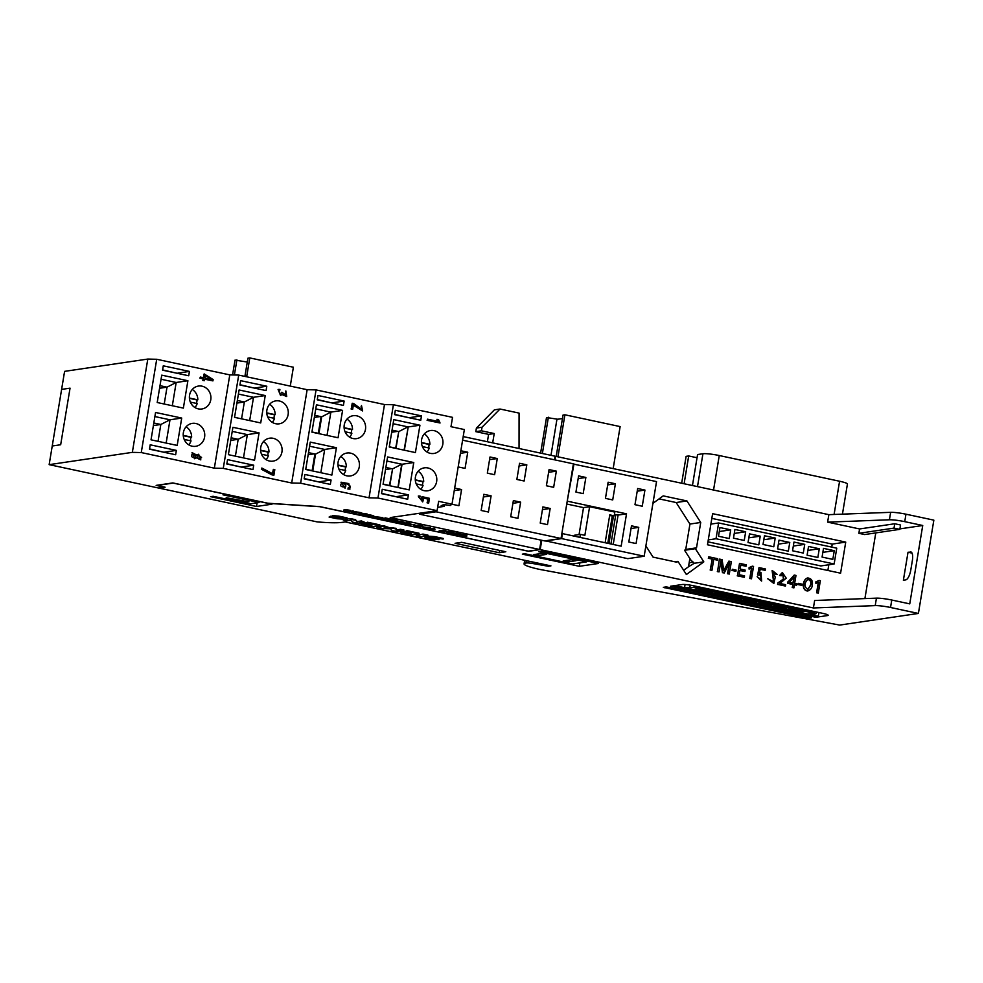 <?xml version="1.0" encoding="UTF-8"?>
<svg xmlns="http://www.w3.org/2000/svg" width="983" height="983" viewBox="0 0 983 983"><rect width="100%" height="100%" fill="white"/><g stroke="black" fill="none" stroke-linecap="round" stroke-linejoin="round"><path stroke-width="1.47" d="M808.948 614.252L813.469 613.06L693.433 587.429L686.011 588.006L808.948 614.252L809.292 612.176M672.876 586.544L676.623 586.003L684.549 587.687L694.023 587.342L814.059 612.974L815.792 613.773L810.422 614.559L818.335 616.255L814.624 616.82L672.876 586.544L672.986 585.88M676.623 586.003L676.734 585.327M684.549 587.687L685.077 584.516M689.169 562.743L693.31 562.129M818.335 616.255L818.95 612.532M579.945 537.357L580.437 534.371L584.873 535.317L589.616 506.7L614.817 512.082L614.203 515.817L609.767 514.871L605.147 542.739M609.632 515.694L614.203 515.817M638.753 527.38L636.075 543.55L628.813 542.002L631.479 525.831L638.753 527.38L631.037 528.522M585.868 477.455L578.606 475.895L575.927 492.078L583.189 493.626L585.868 477.455L578.164 478.598M615.395 483.759L608.133 482.211L605.454 498.381L612.716 499.929L615.395 483.759L607.691 484.902M644.934 490.062L642.255 506.233L634.981 504.684L637.66 488.514L644.934 490.062L637.217 491.205M561.834 533.72L562.46 533.622L561.637 538.598L644.172 556.231L656.533 481.596L573.372 464.062M567.191 501.379L573.986 463.964M545.258 540.81L627.768 558.651L644.172 556.231M561.637 538.598L545.233 541.031M562.46 533.622L621.17 546.167L626.527 513.826L567.805 501.281M579.061 534.568L583.521 507.609L566.761 504.021M583.521 507.609L589.616 506.7M626.527 513.826L618.086 515.067L614.436 514.428M618.086 515.067L613.22 544.471M574.207 536.14L574.342 535.268L580.437 534.371M613.503 515.928L608.932 543.55M612.274 516.1L607.764 543.304M615.8 514.576L610.934 543.98M562.46 418.537L556.931 419.36L550.984 455.326M454.674 488.072L461.568 489.546L454.257 490.628M461.568 489.546L458.901 505.717L451.971 504.242M520.634 502.153L517.955 518.324L510.693 516.775L513.372 500.605L520.634 502.153L512.917 503.296M556.341 471.152L549.079 469.591L546.401 485.762L553.662 487.322L556.341 471.152L548.625 472.282M526.814 464.836L519.54 463.288L516.861 479.458L524.136 481.006L526.814 464.836L519.098 465.979M497.275 458.533L490.013 456.984L487.335 473.155L494.609 474.703L497.275 458.533L489.571 459.675M458.176 466.925L465.07 468.399L467.748 452.229L460.425 453.31M467.748 452.229L460.855 450.755M550.161 508.469L547.482 524.639L540.22 523.079L542.899 506.909L550.161 508.469L542.444 509.599M491.107 495.85L488.428 512.02L481.154 510.472L483.833 494.302L491.107 495.85L483.39 496.993M436.243 510.779L436.071 511.787L561.047 538.475L573.408 463.841L462.6 440.187M419.839 513.212L419.667 514.22L544.643 540.908L561.047 538.475M436.071 511.787L419.667 514.22M709.923 592.614L699.171 590.316L702.452 589.837L713.203 592.135L709.923 592.614L710.107 591.471M739.449 598.917L728.698 596.632L731.979 596.14L742.73 598.438L739.449 598.917L739.646 597.775M768.976 605.233L758.225 602.935L761.506 602.444L772.257 604.742L768.976 605.233L769.173 604.078M798.515 611.537L787.752 609.239L791.032 608.747L801.796 611.045L798.515 611.537L798.7 610.394M783.746 608.379L772.994 606.081L776.275 605.602L787.027 607.899L783.746 608.379L783.93 607.236M754.219 602.075L743.467 599.777L746.748 599.298L757.5 601.596L754.219 602.075L754.403 600.932M724.68 595.772L713.928 593.474L717.209 592.982L727.961 595.28L724.68 595.772L724.876 594.629M695.829 590.095L799.179 612.163L805.138 611.279L701.776 589.21L695.829 590.095L696.173 588.006M418.131 471.262A11.587 10.752 -98.4 0 1 423.685 481.621L415.281 479.827M416.239 483.894L423.059 485.356A11.587 10.752 -98.4 0 1 420.81 489.313M424.312 433.945A11.587 10.752 -98.4 0 1 429.854 444.304L421.461 442.51M422.407 446.577L429.239 448.039A11.587 10.752 -98.4 0 1 426.978 451.996M346.962 419.114A11.587 10.752 -98.4 0 1 352.504 429.485L344.111 427.691M345.058 431.758L351.889 433.22A11.587 10.752 -98.4 0 1 349.629 437.177M340.782 456.431A11.587 10.752 -98.4 0 1 346.335 466.802L337.931 465.008M269.612 404.296A11.587 10.752 -98.4 0 1 275.166 414.666L266.762 412.872M263.432 441.613A11.587 10.752 -98.4 0 1 268.986 451.971L260.581 450.189M261.539 454.244L268.359 455.707A11.587 10.752 -98.4 0 1 266.11 459.663M186.082 426.782A11.587 10.752 -98.4 0 1 191.636 437.152L183.231 435.358M192.263 389.477A11.587 10.752 -98.4 0 1 197.816 399.835L189.412 398.041M190.358 402.108L197.19 403.571A11.587 10.752 -98.4 0 1 194.929 407.527M49.15 464.652L52.234 445.999L60.676 444.746L70.051 388.15L61.61 389.403L64.595 371.365L147.794 359.065L156.715 359.274L229.789 374.879L238.709 375.088L307.138 389.698L316.059 389.907L384.488 404.529L393.409 404.738L452.536 417.357L450.988 426.696L464.357 429.546L452.008 504.181L438.639 501.33L437.091 510.656L377.964 498.025L369.043 497.816L300.614 483.206L291.693 482.997L223.264 468.375L214.343 468.166L141.269 452.561L132.349 452.352L49.15 464.652L158.435 487.998L164.296 487.126L156.15 485.393L172.799 482.923L267.831 503.222L319.696 506.589L528.362 551.156L539.618 549.485L390.226 517.586L437.091 510.656M899.912 528.879L922.73 525.5L904.741 521.654A12.705 1.548 9.4 0 0 889.418 519.786L827.612 522.133L828.853 514.662L555.641 456.321L555.039 459.921L555.063 456.198L554.461 459.798L555.063 456.198L463.202 436.575M539.618 549.485L541.154 540.159L540.195 549.608L541.744 540.281L540.195 549.608L528.707 551.316L319.807 506.7L267.929 503.333L271.959 504.193L256.489 506.478L210.571 496.673L213.151 496.292L249.191 503.984L259.033 502.534L222.994 494.83L226.041 494.388L173.143 483.083L156.973 485.479L165.107 487.212L159.013 488.121L317.128 521.887A63.514 7.753 -170.6 0 0 342.809 522.28L345.156 521.936L550.935 565.889L548.354 566.269L532.958 563.554A6.353 0.774 -170.6 0 0 526.495 562.989L525.88 563.075A25.411 3.096 -170.6 0 0 524.074 563.886A25.411 3.096 -170.6 0 0 539.765 569.427L839.666 625.077L918.405 613.441L890.537 607.482A12.705 1.548 -170.6 0 0 875.214 605.614L813.408 607.961L540.195 549.608L528.707 551.316L319.807 506.7L267.929 503.333L173.143 483.083L156.973 485.479L165.107 487.212L158.435 487.998L164.296 487.126L156.15 485.393L172.799 482.923L267.831 503.222L319.696 506.589L528.362 551.156L539.618 549.485M442.817 444.267A11.587 10.752 -98.4 0 1 433.908 453.47A11.587 10.752 -98.4 0 1 422.051 437.902A11.587 10.752 -98.4 0 1 430.517 430.529A11.587 10.752 -98.4 0 1 442.817 444.267M395.326 410.292L394.613 414.654L420.761 420.233L421.486 415.883L395.326 410.292M393.79 419.63L389.256 446.995L415.416 452.573L419.938 425.209L393.79 419.63M387.609 456.948L383.075 484.312L409.235 489.89L413.769 462.526L387.609 456.948M382.252 489.288L381.527 493.638L407.687 499.229L408.412 494.867L382.252 489.288M415.428 477.05A11.587 10.752 -98.4 0 1 424.337 467.847A11.587 10.752 -98.4 0 1 436.673 477.738A11.587 10.752 -98.4 0 1 427.728 490.787A11.587 10.752 -98.4 0 1 415.428 477.05M377.964 498.025L393.409 404.738M437.644 507.351L444.365 506.356L444.685 504.426M444.365 506.356L441.183 505.68L443.825 504.549L450.226 505.495L452.008 504.181M389.796 485.749L392.586 468.891L389.489 485.467L383.112 484.103M389.293 446.786L395.67 448.15L398.766 431.574L395.977 448.432M404.369 450.214L408.228 426.941L404.074 450.153M365.467 429.436A11.587 10.752 -98.4 0 1 356.559 438.639A11.587 10.752 -98.4 0 1 344.087 426.806A11.587 10.752 -98.4 0 1 353.167 415.711A11.587 10.752 -98.4 0 1 365.467 429.436M317.976 395.473L317.263 399.823L343.411 405.414L344.136 401.064L317.976 395.473M316.44 404.799L311.906 432.164L338.066 437.754L342.588 410.39L316.44 404.799M310.259 442.117L305.725 469.481L331.885 475.072L336.419 447.707L310.259 442.117M304.902 474.457L304.177 478.819L330.337 484.398L331.062 480.048L304.902 474.457M300.614 483.206L316.059 389.907M369.043 497.816L384.488 404.529M338.078 462.231A11.587 10.752 -98.4 0 1 346.987 453.028A11.587 10.752 -98.4 0 1 359.323 462.919A11.587 10.752 -98.4 0 1 350.378 475.956A11.587 10.752 -98.4 0 1 338.078 462.231M312.741 470.98L315.531 454.134L314.892 453.999L312.139 470.636L305.762 469.284M311.943 431.967L318.32 433.319L321.072 416.681L321.699 416.817L318.91 433.663M288.117 414.617A11.587 10.752 -98.4 0 1 279.209 423.82A11.587 10.752 -98.4 0 1 267.351 408.252A11.587 10.752 -98.4 0 1 275.818 400.88A11.587 10.752 -98.4 0 1 288.117 414.617M240.626 380.654L239.913 385.004L266.074 390.583L266.786 386.233L240.626 380.654M239.09 389.981L234.556 417.345L260.716 422.936L265.238 395.559L239.09 389.981M232.91 427.298L228.375 454.662L254.536 460.253L259.07 432.876L232.91 427.298M227.552 459.639L226.827 463.988L252.987 469.579L253.712 465.217L227.552 459.639M223.264 468.375L238.709 375.088M291.693 482.997L307.138 389.698M260.728 447.4A11.587 10.752 -98.4 0 1 269.637 438.197A11.587 10.752 -98.4 0 1 281.974 448.088A11.587 10.752 -98.4 0 1 273.028 461.138A11.587 10.752 -98.4 0 1 260.728 447.4M210.767 399.786A11.587 10.752 -98.4 0 1 201.859 408.989A11.587 10.752 -98.4 0 1 190.002 393.421A11.587 10.752 -98.4 0 1 198.468 386.061A11.587 10.752 -98.4 0 1 210.767 399.786M163.276 365.823L162.564 370.173L188.724 375.764L189.436 371.414L163.276 365.823M161.74 375.15L157.206 402.526L183.366 408.105L187.9 380.74L161.74 375.15M155.56 412.467L151.026 439.831L177.186 445.422L181.72 418.058L155.56 412.467M150.202 444.808L149.49 449.17L175.638 454.748L176.362 450.398L150.202 444.808M141.269 452.561L156.715 359.274M214.343 468.166L229.789 374.879M183.379 432.581A11.587 10.752 -98.4 0 1 192.287 423.378A11.587 10.752 -98.4 0 1 204.624 433.27A11.587 10.752 -98.4 0 1 195.678 446.307A11.587 10.752 -98.4 0 1 183.379 432.581M132.349 452.352L147.794 359.065M164.603 452.389L149.527 448.899M164.64 452.131L176.362 450.398M166.152 443.063L169.998 419.79L154.884 416.559M158.042 441.33L160.831 424.484L169.998 419.79L181.72 418.058M172.32 405.746L176.178 382.473L161.065 379.241M159.996 385.668L167.012 387.167L176.178 382.473L187.9 380.74M177.677 373.405L162.6 369.915M177.726 373.147L189.436 371.414M159.565 388.26L167.012 387.167L164.222 404.013M153.385 425.578L160.831 424.484L153.815 422.985M196.465 403.411A11.587 10.752 81.6 0 0 196.993 399.958L197.816 399.835M184.19 439.426L191.021 440.888A11.587 10.752 -98.4 0 1 188.761 444.844M183.256 435.666L190.813 437.275A11.587 10.752 -98.4 0 1 190.284 440.728M190.813 437.275L191.636 437.152M241.953 467.22L226.876 463.73M241.99 466.95L253.712 465.217M243.489 457.894L247.347 434.609L232.234 431.39M235.392 456.161L238.181 439.303L247.347 434.609L259.07 432.876M249.67 420.577L253.528 397.292L238.414 394.072M237.345 400.486L244.362 401.986L253.528 397.292L265.238 395.559M255.027 388.236L239.95 384.734M255.076 387.966L266.786 386.233M236.915 403.091L244.362 401.986L241.56 418.844M230.735 440.409L238.181 439.303L231.165 437.804M267.708 416.939L274.54 418.389A11.587 10.752 -98.4 0 1 272.279 422.346M266.786 413.167L274.343 414.777A11.587 10.752 -98.4 0 1 273.815 418.23M274.343 414.777L275.166 414.666M267.634 455.547A11.587 10.752 81.6 0 0 268.162 452.094L268.986 451.971M319.303 482.039L304.226 478.549M319.34 481.781L331.062 480.048M320.839 472.712L324.697 449.44L309.584 446.208M315.531 454.134L324.697 449.44L336.419 447.707M327.02 435.395L330.878 412.123L315.752 408.891M321.699 416.817L330.878 412.123L342.588 410.39M332.377 403.055L317.3 399.565M332.414 402.797L344.136 401.064M314.695 415.317L321.072 416.681M314.892 453.999L308.515 452.635M314.351 417.419L320.384 416.534M308.171 454.736L314.204 453.851M351.164 433.061A11.587 10.752 81.6 0 0 351.693 429.608L352.504 429.485M338.889 469.075L345.709 470.538A11.587 10.752 -98.4 0 1 343.46 474.482M337.955 465.303L345.512 466.925A11.587 10.752 -98.4 0 1 344.984 470.378M345.512 466.925L346.335 466.802M396.653 496.87L381.576 493.38M396.69 496.599L408.412 494.867M398.189 487.531L402.047 464.259L386.933 461.039M402.047 464.259L413.769 462.526M397.906 487.47L401.752 464.197L392.586 468.891M398.766 431.574L407.933 426.88L393.102 423.722M408.228 426.941L419.938 425.209M409.727 417.873L394.65 414.384M409.764 417.615L421.486 415.883M392.045 430.136L398.422 431.5M392.242 468.817L385.864 467.453M391.689 432.25L397.734 431.353M385.52 469.567L391.553 468.67M428.514 447.879A11.587 10.752 81.6 0 0 429.043 444.427L429.854 444.304M422.334 485.197A11.587 10.752 81.6 0 0 422.862 481.744L423.685 481.621M196.993 399.958L189.436 398.348M268.162 452.094L260.606 450.484M351.693 429.608L344.136 427.986M429.043 444.427L421.486 442.817M422.862 481.744L415.305 480.134M730.713 529.837L729.263 538.549L718.512 536.251L719.949 527.552L730.713 529.837L719.298 531.533M789.767 542.456L788.329 551.168L777.578 548.87L779.015 540.159L789.767 542.456L778.352 544.14M745.679 531.754L744.242 540.453L733.478 538.168L734.928 529.456L745.679 531.754L734.264 533.437M804.733 544.361L803.295 553.073L792.544 550.775L793.981 542.063L804.733 544.361L793.33 546.057M834.272 550.664L832.822 559.376L822.071 557.078L823.508 548.379L834.272 550.664L822.857 552.36M775.206 538.057L773.768 546.769L763.017 544.471L764.455 535.76L775.206 538.057L763.791 539.741M819.294 548.76L817.856 557.472L807.104 555.174L808.542 546.462L819.294 548.76L807.879 550.443M760.24 536.153L758.79 544.852L748.038 542.555L749.488 533.855L760.24 536.153L748.825 537.836M718.634 522.956L716.017 538.745L834.137 563.972L836.754 548.17L718.634 522.956L710.893 524.099M716.017 538.745L708.276 539.888M707.957 541.83L820.854 565.938L834.137 563.972M52.234 445.999L61.61 389.403L70.051 388.15L60.676 444.746L52.234 445.999M522.342 554.142L579.306 566.306L598.524 563.468L541.559 551.303L538.745 551.721L586.409 561.895L572.585 563.947L524.922 553.761L522.342 554.142M546.511 554.387L538.315 555.604L533.658 554.609L541.866 553.404L546.511 554.387M808.8 618.319L663.341 587.355L666.29 586.876L811.614 617.902L808.8 618.319L808.96 617.336M682.227 584.516L670.504 586.249L815.829 617.287L827.551 615.555A8.896 1.081 -170.6 0 0 828.178 615.26A8.896 1.081 -170.6 0 0 822.685 613.331L693.642 585.77A8.896 1.081 -170.6 0 0 682.227 584.516M576.05 560.703L567.842 561.907L563.198 560.924L571.393 559.708L576.05 560.703M249.006 501.908L247.126 502.19L226.201 497.717L249.006 501.908M505.815 551.758L499.253 552.729L455.068 543.292L461.629 542.321L505.815 551.758M894.739 523.755L900.551 524.996L899.826 529.346L894.014 528.104L894.739 523.755L859.584 528.952L858.859 533.314L864.671 534.555L899.826 529.346M711.839 518.385L832.232 544.091L831.741 547.101M828.816 564.758L827.87 570.472M659.065 498.885L676.144 502.534L689.943 524.05L685.741 549.436L684.573 550.271L690.754 559.905L689.673 559.671L688.505 566.761L683.664 570.275M690.754 559.905L694.231 563.284L703.816 561.871L686.392 574.539L677.938 561.354L676.783 562.202L653.056 557.128L645.88 545.934M910.356 551.905A9.523 3.354 102.1 0 1 910.811 551.918A9.523 3.354 102.1 0 1 912.335 560.715L910.786 570.042A9.523 3.354 102.1 0 1 905.724 579.884L903.377 580.24L908.022 552.249L911.216 552.09M912.015 553.097L908.022 552.249M894.014 528.104L858.859 533.314M827.612 522.133L859.584 528.952M875.779 532.909L864.905 598.586M922.73 525.5L909.754 603.869L891.765 600.023A12.705 1.548 -170.6 0 0 876.443 598.156L814.637 600.49L813.408 607.961M707.465 544.766L712.614 513.667L845.736 542.1L840.588 573.187L707.465 544.766M832.232 544.091L845.736 542.1M688.505 566.761L694.231 563.284M684.573 550.271L695.362 548.686L703.816 561.871M685.741 549.436L696.517 547.838L695.362 548.686M689.943 524.05L700.719 522.465L696.517 547.838M676.144 502.534L686.92 500.937L700.719 522.465M652.933 503.345L663.206 495.874L686.92 500.937M674.916 561.797L677.938 561.354M232.566 374.941L235.023 360.097L247.286 362.039M244.902 376.415L247.913 358.193L249.793 357.923L293.389 367.224L290.268 386.098M692.45 485.541L697.574 454.539L702.943 453.753A12.705 1.548 9.4 0 1 719.261 455.534L839.58 481.24A12.705 1.548 9.4 0 1 847.432 484.005L842.443 514.146M681.674 483.231L686.122 456.345L688.702 455.965L697.045 457.746M557.754 419.237L546.511 417.517L540.613 453.114M613.171 468.608L620.126 426.585L564.906 414.789L563.026 415.072L556.181 456.431M492.68 442.878L494.228 433.54L488.6 434.375L487.384 441.748M519.049 448.506L519.073 413.093L500.015 409.026L482.039 427.224L481.437 430.812L475.809 431.648L488.6 434.375M481.437 430.812L494.228 433.54M482.039 427.224L476.411 428.06L475.809 431.648M500.015 409.026L494.388 409.85L476.411 428.06M259.205 501.465L259.033 502.534M257.104 502.817L256.489 506.478M548.502 565.36L548.354 566.269M579.884 562.866L579.306 566.306M586.581 560.912L586.409 561.895M538.598 553.884L538.315 555.604M568.125 560.187L567.842 561.907M247.237 501.539L247.126 502.19M918.405 613.441L933.85 520.142L905.97 514.195A12.705 1.548 -170.6 0 0 890.647 512.327L828.853 514.662M236.903 359.827L234.396 374.99M249.793 357.923L246.672 376.784M688.702 455.965L684.107 483.759M548.379 417.234L542.383 453.495M564.906 414.789L557.951 456.812M499.622 550.431L499.253 552.729M373.061 515.891L375.887 516.997L372.962 516.517L373.061 515.891M372.962 516.517L373.442 515.829M373.331 516.456L375.887 516.997M411.472 533.29L405.021 531.914L410.427 533.437L408.879 533.671L400.351 532.282L412.393 534.85L418.991 533.88L406.79 531.275L406.888 530.648L405.598 531.447L411.57 532.725M406.79 531.275L405.598 531.447M405.61 531.385L403.964 532.061M405.021 531.914L405.131 531.287M403.988 531.987L401.654 531.484L400.351 532.282M401.555 532.11L401.654 531.484M418.991 533.88L419.102 533.253L406.888 530.648M395.879 521.875L401.347 523.288L404.849 523.054L399 521.862C408.056 522.735 400.204 523.865 397.12 522.133L395.977 521.297M397.746 521.592L397.857 520.978L404.947 522.44L404.849 523.054M395.744 521.322L395.633 521.973M399 521.862L403.472 522.833M396.985 522.194L397.23 521.518L396.1 521.273M399.098 521.236C408.166 522.12 400.302 523.239 397.23 521.518M194.487 458.717L192.017 452.696M196.514 457.636L194.597 458.705L192.127 452.671L196.932 455.154L198.64 454.244L200.827 459.847L196.514 457.636M195.986 456.173L192.693 453.814C190.567 455.891 191.157 457.169 194.487 457.66L195.986 456.173M194.364 457.673L195.752 456.21L192.582 453.839M196.87 454.994L198.517 454.269M200.704 459.86L196.342 457.832M201.552 457.488L198.738 455.289C196.846 457.144 197.35 458.275 200.262 458.692L201.552 457.488M200.139 458.717L201.318 457.525L198.627 455.313M273.372 469.346L274.81 469.653L273.876 475.231L261.613 469.358L261.834 468.031L272.635 473.769L273.372 469.346L272.426 473.659M272.316 474.9L273.876 475.231M272.082 474.936L261.613 469.358M261.38 469.395L261.834 468.031M352.479 512.782L355.883 512.794L352.479 512.782M359.557 513.04L353.167 512.057L353.573 511.123L352.467 510.877L351.423 512.745L359.557 513.04L359.655 512.413L353.511 511.479M353.462 511.738L352.467 510.877M352.356 511.504L351.423 512.745M358.439 512.807L358.537 512.18M356.657 512.794L356.768 512.18M376.956 518.213L382.694 518.25C381.723 517.205 374.474 516.935 375.469 517.611L376.956 518.213M382.694 518.25L382.792 517.623L375.924 516.763M376.735 517.955L381.662 518.066L376.735 517.955M377.374 517.5L380.888 517.734M781.215 575.755L779.789 575.448L782.407 572.573L786.228 578.164L779.851 583.46L785.675 584.701L785.442 586.052L777.823 584.43L778.069 582.944L783.709 578.901L782.812 573.949L781.215 575.755L779.789 575.448M779.556 575.485L782.284 572.597M777.823 584.43L785.442 586.052M777.59 584.467L778.069 582.944M777.836 582.98L783.426 578.987L782.701 573.974M279.725 390.558L279.909 389.428L278.214 389.44L280.647 395.375L282.256 394.38L286.717 396.468L285.844 390.939L286.213 395.326L281.851 392.254L280.302 394.244L278.767 390.595L279.725 390.558L278.644 390.607M278.091 389.452L280.524 395.387M282.109 394.601L286.594 396.493M285.672 392.008L285.844 390.939M285.439 392.045L286.09 395.338M280.18 394.269L281.851 392.254M350.046 518.508L343.325 520.105L346.815 520.855L350.894 520.253L352.578 522.084L357.984 523.239L364.582 522.256L361.375 520.929L357.161 521.555L355.453 519.663L350.046 518.508L343.325 520.105M364.582 522.256L361.277 521.555L361.375 520.929M361.277 521.555L357.161 521.555M357.05 522.17L355.453 519.663M355.342 520.277L349.936 519.135M739.511 563.37L746.244 564.807L746.011 566.22L740.789 565.102L740.138 569.022L745.163 570.103L744.93 571.504L739.904 570.435L739.204 574.723L744.561 575.866L744.328 577.279L737.459 575.805L739.511 563.37L737.459 575.805M740.777 565.188L746.011 566.22M739.892 570.521L744.93 571.504M737.225 575.841L744.328 577.279M359.999 514.392L363.403 514.404L359.999 514.392M367.077 514.65L360.687 513.654L361.08 512.721L359.987 512.487L358.93 514.342L367.077 514.65L367.175 514.023L361.019 513.089M360.982 513.347L359.987 512.487M359.876 513.114L358.93 514.342M365.946 514.404L366.057 513.79M364.177 514.404L364.275 513.777M372.066 524.873L365.615 523.497L371.009 525.02L369.461 525.254L360.945 523.865L373.147 526.47L379.757 525.5L367.384 522.858L367.482 522.231L366.18 523.03L372.164 524.308M367.384 522.858L366.18 523.03M366.192 522.968L364.558 523.644M365.615 523.497L365.713 522.87M364.57 523.57L362.248 523.067L360.945 523.865M362.137 523.693L362.248 523.067M379.757 525.5L379.868 524.873L367.482 522.231M426.278 537.332L426.389 536.718L425.012 537.529L433.011 539.262L439.069 539.63L433.442 537.603L443.1 539.077L443.198 538.451L434.781 536.607L428.17 536.153L433.626 538.807L425.012 537.529M439.069 539.63L437.214 538.156M443.1 539.077L428.072 536.767M429.841 537.578L426.389 536.718M353.745 403.583L352.221 403.251L351.275 408.916L352.676 409.211L353.389 404.898L362.629 410.894L361.498 405.586L362.088 409.776L353.745 403.583M351.275 408.916L352.221 403.251M351.042 408.953L352.676 409.211M353.339 405.205L362.506 410.906M361.326 406.655L361.498 405.586M361.08 406.692L361.977 409.8M444.218 532.393L440.224 531.545L445.557 531.41L439.217 531.312L439.327 530.697L438.737 531.385L443.775 532.467L444.316 531.778L443.517 531.606M446.749 531.656L445.668 530.783L439.327 530.697M445.557 531.41L445.668 530.783M457.906 534.703L452.352 533.646L452.241 534.273L456.763 535.244L460.843 534.027L455.78 533.105L457.992 534.224M460.744 534.654L456.235 533.044M455.707 533.585L454.085 534.052M454.539 533.978L454.637 533.364M454.121 533.867L452.794 533.585M819.097 580.437L820.35 580.707L818.298 593.081L816.824 592.761L818.556 582.317L815.878 583.337L816.136 581.789L819.097 580.437L816.136 581.789M816.824 592.761L818.298 593.081M816.59 592.798L818.311 582.403M815.902 581.825L815.878 583.337M422.936 534.076L416.227 535.674L421.277 536.755L427.888 535.772L427.998 535.157L422.936 534.076L416.227 535.674M427.888 535.772L422.837 534.691M794.203 576.886L789.337 582.268L793.183 583.079L794.203 576.886M794.239 575.055L795.984 575.424L794.657 583.398L796.746 583.841L796.525 585.204L794.436 584.762L793.92 587.871L792.445 587.551L792.962 584.443L787.825 583.349L788.071 581.85L794.239 575.055L788.071 581.85M794.424 584.836L796.525 585.204M792.445 587.551L793.92 587.871M792.212 587.588L792.962 584.443M792.728 584.48L787.825 583.349M787.592 583.374L787.838 581.875M792.962 583.03L793.932 577.193M345.807 483.747C348.326 483.366 353.057 488.01 348.326 487.912L348.142 488.981L349.96 489.092L348.781 483.587L341.101 482.211L345.119 488.133L345.807 483.747M349.407 487.973L348.093 487.949L348.142 488.981M345.561 483.783C348.093 483.403 352.823 488.035 348.093 487.949M347.908 489.018L349.85 489.116M340.99 482.235L344.996 488.146M344.541 487.015L345.66 486.081C345.193 483.955 343.792 483.034 341.482 483.329M345.893 486.057C345.389 483.882 343.952 482.96 341.593 483.317C339.737 485.7 340.757 486.929 344.664 487.003L345.893 486.057M416.3 525.438L417.087 525.487M420.503 527.121C418.119 527.441 412.012 525.426 417.738 526.2C414.101 524.983 424.693 526.446 422.579 526.888L421.56 526.679C422.395 526.138 414.863 525.549 419.753 526.544L419.299 526.618C415.821 526.274 415.895 526.372 419.544 526.913L420.503 527.121L419.79 526.323M415.404 525.573L415.305 526.188L417.738 526.2L417.124 525.254M417.849 525.586C414.199 524.357 424.791 525.831 422.678 526.274M422.862 526.151L422.579 526.888M418.107 526.052L419.827 526.065M419.299 526.618C415.821 526.274 415.895 526.372 419.544 526.913L419.594 526.569M460.781 534.727L460.683 535.354L464.652 536.214C456.468 535.354 463.681 534.519 466.593 536.079C467.994 536.89 459.012 536.374 459.553 535.477L464.652 536.214C456.468 535.354 463.681 534.519 466.593 536.079C467.994 536.89 459.012 536.374 459.553 535.477L460.622 535.059L460.339 535.747M464.75 535.588C456.567 534.74 463.792 533.904 466.692 535.452C468.092 536.276 459.11 535.747 459.651 534.85L459.553 535.477M462.563 535.821L465.524 535.956L462.563 535.821M807.657 577.979L807.535 577.992C802.435 579.306 801.231 590.586 807.645 590.992L807.756 590.967M812.327 584.787C812.88 580.72 811.356 578.446 807.768 577.955C802.669 579.27 801.464 590.55 807.879 590.955C810.668 589.911 812.155 587.859 812.327 584.787M807.768 589.567L810.57 585.069C811.294 581.911 810.348 580.056 807.731 579.466M810.803 585.032C811.528 581.801 810.545 579.933 807.842 579.454C803.971 583.275 803.983 586.642 807.891 589.554L810.803 585.032M736.095 570.066L732.286 569.255L732.102 570.435L735.898 571.246L736.095 570.066M732.102 570.435L732.286 569.255M731.856 570.459L735.898 571.246M330.362 516.849L330.472 516.235L329.096 517.046L337.009 518.741L343.018 519.122L337.316 517.07L347.011 518.557L347.11 517.93L338.754 516.1L332.242 515.657L337.648 518.299L329.096 517.046M343.018 519.122L341.187 517.648M347.011 518.557L332.143 516.284M333.901 517.083L330.472 516.235M759.023 567.609L765.413 568.973L765.192 570.337L760.178 569.268L759.441 573.249L760.953 572.475L761.641 581.027L757.156 576.702L761.211 579.589L760.707 573.74L759.208 575.178L757.721 574.858L759.023 567.609L757.721 574.858M760.166 569.341L765.192 570.337M759.466 573.064L760.842 572.499M761.518 581.051L757.156 576.702M761.088 579.601L760.584 573.765M757.488 574.895L759.208 575.178M419.888 497.189L420.073 496.059L418.389 496.034L422.727 501.846L423.784 498.123L427.888 499.057L427.273 502.78L428.674 503.087L429.46 498.332L421.99 496.661L422.039 500.679L418.758 497.214L419.888 497.189L418.647 497.238M418.266 496.059L422.616 501.871M423.919 498.234L427.888 499.057M427.654 499.094L427.273 502.78M427.04 502.817L428.674 503.087M421.805 497.767L421.99 496.661M421.572 497.803L421.928 500.691M345.217 511.443L350.943 511.467C349.985 510.423 342.735 510.152 343.731 510.841L345.217 511.443M350.943 511.467L351.054 510.841C350.095 509.808 342.834 509.526 343.829 510.214L343.731 510.841M344.984 511.172L349.923 511.283L344.984 511.172M345.635 510.718L349.149 510.951M446.515 532.049L446.135 532.774L447.449 532.884C449.366 533.904 452.512 533.56 447.818 532.553C446.7 531.68 456.026 533.29 453.691 533.56L452.671 533.339C452.93 532.614 445.582 532.184 451.578 533.413C454.822 534.58 444.304 533.044 446.417 532.675L447.548 532.27C449.477 533.278 452.61 532.933 447.929 531.926C446.798 531.053 456.137 532.663 453.79 532.933M447.523 532.405L450.902 533.548L447.326 532.946L447.548 532.27M454.097 532.811L453.691 533.56M452.008 532.921L452.119 533.708L448.973 532.614L452.708 533.13M381.846 518.385L381.748 519.012L386.233 519.86C379.033 518.877 386.233 519.147 389.76 519.651L384.955 518.471L385.053 517.844L384.525 518.533L388.604 519.405L381.797 518.95L387.069 519.405M384.55 518.397L382.682 518.262M382.768 519.147L386.319 519.343M390.19 519.589L390.3 518.963L385.053 517.844M205.386 375.174L204.919 378.037L211.284 379.401L205.386 375.174M204.157 373.921L213.139 379.585L212.93 380.888L204.734 379.131L204.476 380.691L203.076 380.396L203.334 378.836L200.139 378.16L200.323 377.054L203.518 377.742L204.157 373.921L203.297 377.693M212.93 380.888L204.722 379.217M204.476 380.691L202.842 380.421L203.1 378.873L199.905 378.185L200.323 377.054M210.878 379.315L205.361 375.359M433.822 529.935L431.709 529.653L435.051 529.161L434.167 528.326L430.198 528.915L430.099 529.542L433.331 530.009L433.921 529.333M434.056 528.952L430.099 529.542M435.051 529.161L434.167 528.326M708.78 556.808L717.701 558.713L717.467 560.126L713.756 559.327L711.938 570.361L710.426 570.042L712.257 559.008L708.546 558.221L708.78 556.808L708.546 558.221M713.744 559.413L717.467 560.126M710.426 570.042L711.938 570.361M710.193 570.066L712.257 559.008M712.011 559.044L708.313 558.258M798.208 583.337L802.017 584.148L801.821 585.315L798.024 584.504L798.208 583.337L798.024 584.504M797.791 584.541L801.821 585.315M413.818 524.455L413.339 525.131L416.264 525.622L413.818 524.455L413.339 525.131M416.264 525.622L413.72 525.082M777.123 574.367L772.441 572.143L775.28 576.947L773.891 583.374L767.735 578.766L773.707 581.739L772.233 570.509L777.123 574.367L775.648 574.047M775.415 574.084L772.331 572.167M773.781 583.386L767.735 578.766M773.584 581.764L772.122 570.533M390.73 520.204L394.232 521.113C389.796 519.995 390.251 519.921 395.621 520.904L394.318 520.621M389.317 520.523L392.536 521.359C388.482 520.339 388.887 520.29 393.765 521.174L392.61 520.929M389.587 519.356L390.62 520.437C389.428 519.614 391.652 519.835 397.292 521.101L393.298 521.69C387.843 520.597 386.958 520.179 390.62 520.437L387.929 520.302L389.538 519.638M390.718 519.81C389.526 518.987 391.75 519.208 397.39 520.474L397.292 521.101M366.634 516.014L372.373 516.038C371.414 515.006 364.165 514.723 365.148 515.411L366.634 516.014M372.373 516.038L372.471 515.424L367.114 514.416M365.418 514.637L365.148 515.411M366.413 515.756L371.341 515.854L366.413 515.756M367.064 515.289L370.566 515.522M406.225 524.246L410.796 524.504L406.225 524.246M404.664 524.111L412.098 524.615L406.249 523.374L406.36 522.747L405.819 523.435L407.22 523.742L404.664 524.111L405.832 523.337M412.098 524.615L409.69 523.46M409.653 523.742L409.751 523.116L406.36 522.747M408.658 523.521L408.756 522.907M407.662 523.669L407.761 523.054M403.829 530.636L400.511 529.923L396.296 530.55L396.051 528.952L393.089 528.313L384.021 527.957L388.31 527.318L383.591 526.31L383.702 525.696L377.091 526.667L376.993 527.293L382.915 528.559L390.939 528.829L391.283 530.353L397.218 531.619L403.927 530.009L400.609 529.309L396.395 529.935L396.149 528.326L387.351 527.466M383.591 526.31L376.993 527.293M400.511 529.923L400.609 529.309M396.296 530.55L396.395 529.935M396.051 528.952L396.149 528.326M393.089 528.313L393.188 527.699M388.31 527.318L383.702 525.696M719.617 559.118L722.075 559.646L723.82 570.804L728.895 561.109L731.352 561.625L729.288 574.072L727.776 573.74L729.619 562.595L724.238 572.991L722.714 572.659L720.92 560.752L719.077 571.885L717.565 571.565L719.384 559.155L717.565 571.565M723.771 570.484L728.895 561.109M727.776 573.74L729.288 574.072M727.543 573.777L729.288 563.234M722.714 572.659L724.238 572.991M722.48 572.696L720.797 561.502M717.332 571.602L719.077 571.885M438.59 419.68L436.968 419.336L438.258 421.474L427.519 419.176L427.335 420.269L440.052 422.985L438.578 419.716M437.963 421.412L436.968 419.336M427.335 420.269L427.519 419.176M427.101 420.306L440.052 422.985M429.264 528.215L422.309 527.65L429.153 528.117M422.309 527.65L422.604 526.888L430.591 527.797L430.493 528.424M424.631 528.264L427.556 528.436L424.631 528.264M752.29 566.171L753.543 566.441L751.491 578.803L750.017 578.495L751.749 568.051L749.071 569.071L749.329 567.523L752.29 566.171L749.329 567.523M750.017 578.495L751.491 578.803M749.783 578.532L751.504 568.137M749.095 567.56L749.071 569.071M689.943 586.888L690.238 585.131M693.801 563.566L693.924 562.878M694.023 587.342L694.256 585.905M814.059 612.974L814.293 611.537M875.214 605.614L876.443 598.156M890.537 607.482L891.765 600.023M526.286 560.617L525.88 563.075M526.863 560.74L526.495 562.989M533.191 562.092L532.958 563.554M664.619 587.121L664.52 587.76M806.552 616.832L806.355 618.049M827.674 614.793L827.551 615.555M904.741 521.654L905.97 514.195M889.418 519.786L890.647 512.327M719.261 455.534L713.547 490.038M702.943 453.753L697.5 486.61M839.58 481.24L834.088 514.465M816.025 613.662L816.308 611.967M524.676 560.273L524.074 563.886M375.469 517.611L375.567 516.997M466.704 535.502L466.593 536.116M447.867 531.852L447.769 532.467M428.92 528.018L428.809 528.645"/></g></svg>
